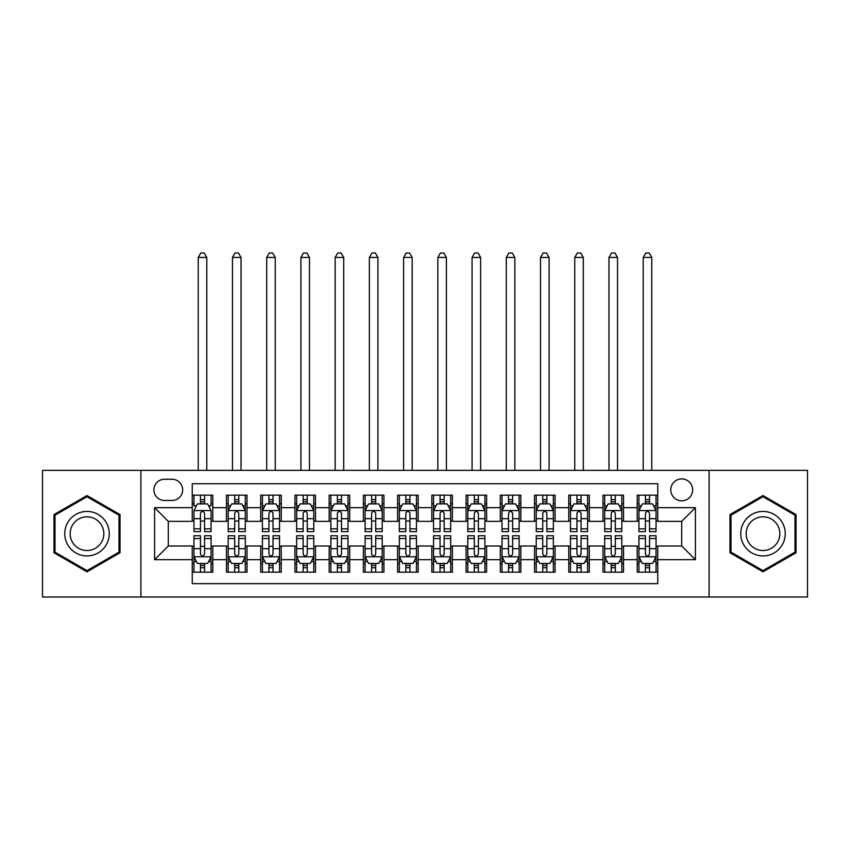 <?xml version="1.0" encoding="UTF-8"?>
<svg xmlns="http://www.w3.org/2000/svg" width="850" height="850" viewBox="0 0 850 850"><rect width="100%" height="100%" fill="white"/><g stroke="black" fill="none" stroke-linecap="round" stroke-linejoin="round"><path stroke-width="1.27" d="M681.711 478.911A10.954 10.954 0 0 0 670.756 489.866A10.954 10.954 0 0 0 681.711 500.82A10.954 10.954 0 0 0 692.665 489.866A10.954 10.954 0 0 0 681.711 478.911M709.091 596.997L807.5 596.997L807.5 470.348L709.091 470.348L709.091 596.997L140.909 596.997L140.909 470.348L42.5 470.348L42.5 596.997L140.909 596.997M657.751 495.168L637.213 495.168L637.213 507.663L623.528 507.663L623.528 521.347L637.213 521.347L637.213 507.663M623.528 507.663L623.528 495.168L602.99 495.168L602.99 507.663L589.294 507.663L589.294 521.347L602.99 521.347L602.99 507.663M589.294 507.663L589.294 495.168L568.756 495.168L568.756 507.663L555.071 507.663L555.071 521.347L568.756 521.347L568.756 507.663M555.071 507.663L555.071 495.168L534.533 495.168L534.533 507.663L520.837 507.663L520.837 521.347L534.533 521.347L534.533 507.663M520.837 507.663L520.837 495.168L500.299 495.168L500.299 507.663L486.614 507.663L486.614 521.347L500.299 521.347L500.299 507.663M486.614 507.663L486.614 495.168L466.076 495.168L466.076 507.663L452.381 507.663L452.381 521.347L466.076 521.347L466.076 507.663M452.381 507.663L452.381 495.168L431.842 495.168L431.842 507.663L418.158 507.663L418.158 521.347L431.842 521.347L431.842 507.663M418.158 507.663L418.158 495.168L397.619 495.168L397.619 507.663L383.924 507.663L383.924 521.347L397.619 521.347L397.619 507.663M383.924 507.663L383.924 495.168L363.386 495.168L363.386 507.663L349.701 507.663L349.701 521.347L363.386 521.347L363.386 507.663M349.701 507.663L349.701 495.168L329.163 495.168L329.163 507.663L315.467 507.663L315.467 521.347L329.163 521.347L329.163 507.663M315.467 507.663L315.467 495.168L294.929 495.168L294.929 507.663L281.244 507.663L281.244 521.347L294.929 521.347L294.929 507.663M281.244 507.663L281.244 495.168L260.706 495.168L260.706 507.663L247.01 507.663L247.01 521.347L260.706 521.347L260.706 507.663M247.01 507.663L247.01 495.168L226.472 495.168L226.472 521.347L212.787 521.347L212.787 495.168L192.249 495.168M192.249 572.178L212.787 572.178L212.787 545.997L226.472 545.997L226.472 572.178L247.01 572.178L247.01 545.997L260.706 545.997L260.706 559.693L247.01 559.693M260.706 559.693L260.706 572.178L281.244 572.178L281.244 545.997L294.929 545.997L294.929 559.693L281.244 559.693M294.929 559.693L294.929 572.178L315.467 572.178L315.467 545.997L329.163 545.997L329.163 559.693L315.467 559.693M329.163 559.693L329.163 572.178L349.701 572.178L349.701 545.997L363.386 545.997L363.386 559.693L349.701 559.693M363.386 559.693L363.386 572.178L383.924 572.178L383.924 545.997L397.619 545.997L397.619 559.693L383.924 559.693M397.619 559.693L397.619 572.178L418.158 572.178L418.158 545.997L431.842 545.997L431.842 559.693L418.158 559.693M431.842 559.693L431.842 572.178L452.381 572.178L452.381 545.997L466.076 545.997L466.076 559.693L452.381 559.693M466.076 559.693L466.076 572.178L486.614 572.178L486.614 545.997L500.299 545.997L500.299 559.693L486.614 559.693M500.299 559.693L500.299 572.178L520.837 572.178L520.837 545.997L534.533 545.997L534.533 559.693L520.837 559.693M534.533 559.693L534.533 572.178L555.071 572.178L555.071 545.997L568.756 545.997L568.756 559.693L555.071 559.693M568.756 559.693L568.756 572.178L589.294 572.178L589.294 545.997L602.99 545.997L602.99 559.693L589.294 559.693M602.99 559.693L602.99 572.178L623.528 572.178L623.528 545.997L637.213 545.997L637.213 559.693L623.528 559.693M164.528 500.469L172.051 500.469A10.614 10.614 0 0 0 182.665 489.866A10.614 10.614 0 0 0 172.051 479.251L164.528 479.251A10.614 10.614 0 0 0 153.914 489.866A10.614 10.614 0 0 0 164.528 500.469M709.091 470.348L140.909 470.348M657.751 507.663L657.751 483.703L192.249 483.703L192.249 521.347L168.289 521.347L168.289 545.997L192.249 545.997L192.249 583.653L657.751 583.653L657.751 545.997L681.711 545.997L681.711 521.347L657.751 521.347L657.751 507.663L695.406 507.663L695.406 559.693L657.751 559.693M192.249 559.693L154.594 559.693L154.594 507.663L192.249 507.663M637.213 559.693L637.213 572.178L657.751 572.178M192.249 503.721L193.959 503.721M200.462 503.721L204.574 503.721M211.076 503.721L212.787 503.721M192.249 521.008L193.959 521.008M200.462 521.008L204.574 521.008M211.076 521.008L212.787 521.008M192.249 546.338L193.959 546.338M200.462 546.338L204.574 546.338M211.076 546.338L212.787 546.338M192.249 563.624L193.959 563.624M200.462 563.624L204.574 563.624M211.076 563.624L212.787 563.624M226.472 521.008L228.193 521.008M234.696 521.008L238.797 521.008M245.299 521.008L247.01 521.008M226.472 503.721L228.193 503.721M234.696 503.721L238.797 503.721M245.299 503.721L247.01 503.721M226.472 546.338L228.193 546.338M234.696 546.338L238.797 546.338M245.299 546.338L247.01 546.338M226.472 563.624L228.193 563.624M234.696 563.624L238.797 563.624M245.299 563.624L247.01 563.624M260.706 546.338L262.416 546.338M268.919 546.338L273.031 546.338M279.533 546.338L281.244 546.338M260.706 563.624L262.416 563.624M268.919 563.624L273.031 563.624M279.533 563.624L281.244 563.624M260.706 503.721L262.416 503.721M268.919 503.721L273.031 503.721M279.533 503.721L281.244 503.721M260.706 521.008L262.416 521.008M268.919 521.008L273.031 521.008M279.533 521.008L281.244 521.008M294.929 546.338L296.639 546.338M303.152 546.338L307.254 546.338M313.756 546.338L315.467 546.338M294.929 563.624L296.639 563.624M303.152 563.624L307.254 563.624M313.756 563.624L315.467 563.624M294.929 503.721L296.639 503.721M303.152 503.721L307.254 503.721M313.756 503.721L315.467 503.721M294.929 521.008L296.639 521.008M303.152 521.008L307.254 521.008M313.756 521.008L315.467 521.008M329.163 546.338L330.873 546.338M337.376 546.338L341.487 546.338M347.99 546.338L349.701 546.338M329.163 563.624L330.873 563.624M337.376 563.624L341.487 563.624M347.99 563.624L349.701 563.624M329.163 503.721L330.873 503.721M337.376 503.721L341.487 503.721M347.99 503.721L349.701 503.721M329.163 521.008L330.873 521.008M337.376 521.008L341.487 521.008M347.99 521.008L349.701 521.008M363.386 546.338L365.096 546.338M371.599 546.338L375.711 546.338M382.213 546.338L383.924 546.338M363.386 563.624L365.096 563.624M371.599 563.624L375.711 563.624M382.213 563.624L383.924 563.624M363.386 503.721L365.096 503.721M371.599 503.721L375.711 503.721M382.213 503.721L383.924 503.721M363.386 521.008L365.096 521.008M371.599 521.008L375.711 521.008M382.213 521.008L383.924 521.008M397.619 546.338L399.33 546.338M405.832 546.338L409.944 546.338M416.447 546.338L418.158 546.338M397.619 563.624L399.33 563.624M405.832 563.624L409.944 563.624M416.447 563.624L418.158 563.624M397.619 503.721L399.33 503.721M405.832 503.721L409.944 503.721M416.447 503.721L418.158 503.721M397.619 521.008L399.33 521.008M405.832 521.008L409.944 521.008M416.447 521.008L418.158 521.008M431.842 546.338L433.553 546.338M440.056 546.338L444.168 546.338M450.67 546.338L452.381 546.338M431.842 563.624L433.553 563.624M440.056 563.624L444.168 563.624M450.67 563.624L452.381 563.624M431.842 503.721L433.553 503.721M440.056 503.721L444.168 503.721M450.67 503.721L452.381 503.721M431.842 521.008L433.553 521.008M440.056 521.008L444.168 521.008M450.67 521.008L452.381 521.008M466.076 546.338L467.787 546.338M474.289 546.338L478.401 546.338M484.904 546.338L486.614 546.338M466.076 563.624L467.787 563.624M474.289 563.624L478.401 563.624M484.904 563.624L486.614 563.624M466.076 503.721L467.787 503.721M474.289 503.721L478.401 503.721M484.904 503.721L486.614 503.721M466.076 521.008L467.787 521.008M474.289 521.008L478.401 521.008M484.904 521.008L486.614 521.008M500.299 546.338L502.01 546.338M508.513 546.338L512.624 546.338M519.127 546.338L520.837 546.338M500.299 563.624L502.01 563.624M508.513 563.624L512.624 563.624M519.127 563.624L520.837 563.624M500.299 503.721L502.01 503.721M508.513 503.721L512.624 503.721M519.127 503.721L520.837 503.721M500.299 521.008L502.01 521.008M508.513 521.008L512.624 521.008M519.127 521.008L520.837 521.008M534.533 546.338L536.244 546.338M542.746 546.338L546.847 546.338M553.361 546.338L555.071 546.338M534.533 563.624L536.244 563.624M542.746 563.624L546.847 563.624M553.361 563.624L555.071 563.624M534.533 503.721L536.244 503.721M542.746 503.721L546.847 503.721M553.361 503.721L555.071 503.721M534.533 521.008L536.244 521.008M542.746 521.008L546.847 521.008M553.361 521.008L555.071 521.008M568.756 546.338L570.467 546.338M576.969 546.338L581.081 546.338M587.584 546.338L589.294 546.338M568.756 563.624L570.467 563.624M576.969 563.624L581.081 563.624M587.584 563.624L589.294 563.624M568.756 503.721L570.467 503.721M576.969 503.721L581.081 503.721M587.584 503.721L589.294 503.721M568.756 521.008L570.467 521.008M576.969 521.008L581.081 521.008M587.584 521.008L589.294 521.008M602.99 546.338L604.701 546.338M611.203 546.338L615.304 546.338M621.807 546.338L623.528 546.338M602.99 563.624L604.701 563.624M611.203 563.624L615.304 563.624M621.807 563.624L623.528 563.624M602.99 503.721L604.701 503.721M611.203 503.721L615.304 503.721M621.807 503.721L623.528 503.721M602.99 521.008L604.701 521.008M611.203 521.008L615.304 521.008M621.807 521.008L623.528 521.008M637.213 546.338L638.924 546.338M645.426 546.338L649.538 546.338M656.041 546.338L657.751 546.338M637.213 563.624L638.924 563.624M645.426 563.624L649.538 563.624M656.041 563.624L657.751 563.624M637.213 503.721L638.924 503.721M645.426 503.721L649.538 503.721M656.041 503.721L657.751 503.721M637.213 521.008L638.924 521.008M645.426 521.008L649.538 521.008M656.041 521.008L657.751 521.008M168.289 521.347L154.594 507.663M168.289 545.997L154.594 559.693M695.406 507.663L681.711 521.347M695.406 559.693L681.711 545.997M86.998 571.816L120.031 552.744L120.031 514.601L86.998 495.539L53.964 514.601L53.964 552.744L86.998 571.816M796.036 514.601L763.003 495.539L729.969 514.601L729.969 552.744L763.003 571.816L796.036 552.744L796.036 514.601M204.574 495.168L204.574 503.901L204.574 499.619L200.462 499.619M211.076 528.827L204.574 528.827L204.574 531.622L211.076 531.622L211.076 510.744L207.655 503.901L197.381 503.901L193.959 510.744L193.959 531.622L200.462 531.622L200.462 528.827L193.959 528.827M196.446 505.782L193.959 505.782L193.959 495.168M193.959 505.846L193.959 499.619M211.076 505.846L211.076 499.619M208.59 505.782L211.076 505.782L211.076 495.168M200.462 503.901L200.462 495.168M204.574 528.827L204.574 513.304C203.203 510.669 201.833 510.669 200.462 513.304L200.462 524.854M193.959 518.67L200.462 518.67L200.462 528.827M206.794 470.348L206.794 257.454L198.241 257.454L198.241 470.348M198.241 257.454L200.802 253.002L204.223 253.002L206.794 257.454M200.462 567.736L204.574 567.736M193.959 538.517L200.462 538.517L200.462 535.723L193.959 535.723L193.959 556.612L197.381 563.454L207.655 563.454L211.076 556.612L211.076 535.723L204.574 535.723L204.574 538.517L211.076 538.517M211.076 556.612L211.076 572.178M193.959 556.612L193.959 572.178M204.574 563.454L204.574 572.178M200.462 572.178L200.462 563.454M200.462 538.517L200.462 554.041C201.833 556.676 203.203 556.676 204.574 554.041L204.574 538.517M86.998 511.424A22.249 22.249 0 0 0 64.749 533.673A22.249 22.249 0 0 0 86.998 555.921A22.249 22.249 0 0 0 109.246 533.673A22.249 22.249 0 0 0 86.998 511.424M86.998 516.832A16.841 16.841 0 0 0 70.157 533.673A16.841 16.841 0 0 0 86.998 550.524A16.841 16.841 0 0 0 103.838 533.673A16.841 16.841 0 0 0 86.998 516.832M119 552.149L86.998 570.626L54.995 552.149L54.995 515.196L86.998 496.719L119 515.196L119 552.149M743.739 522.548A22.249 22.249 0 0 0 751.878 552.946A22.249 22.249 0 0 0 782.276 544.797A22.249 22.249 0 0 0 774.127 514.409A22.249 22.249 0 0 0 743.739 522.548M748.414 525.258A16.841 16.841 0 0 0 754.577 548.261A16.841 16.841 0 0 0 777.591 542.098A16.841 16.841 0 0 0 771.428 519.084A16.841 16.841 0 0 0 748.414 525.258M795.005 515.196L795.005 552.149L763.003 570.626L731 552.149L731 515.196L763.003 496.719L795.005 515.196M238.797 499.619L234.696 499.619M245.299 528.827L238.797 528.827L238.797 531.622L245.299 531.622L245.299 510.744L241.878 503.901L231.614 503.901L228.193 510.744L228.193 531.622L234.696 531.622L234.696 528.827L228.193 528.827M228.193 510.744L228.193 495.168M245.299 510.744L245.299 495.168M234.696 503.901L234.696 495.168M238.797 495.168L238.797 503.901M238.797 528.827L238.797 513.304C237.426 510.669 236.066 510.669 234.696 513.304L234.696 528.827M241.028 470.348L241.028 257.454L232.464 257.454L232.464 470.348M232.464 257.454L235.036 253.002L238.457 253.002L241.028 257.454M273.031 499.619L268.919 499.619M279.533 528.827L273.031 528.827L273.031 531.622L279.533 531.622L279.533 510.744L276.112 503.901L265.837 503.901L262.416 510.744L262.416 531.622L268.919 531.622L268.919 528.827L262.416 528.827M262.416 510.744L262.416 495.168M279.533 510.744L279.533 495.168M268.919 503.901L268.919 495.168M273.031 495.168L273.031 503.901M273.031 528.827L273.031 513.304C271.66 510.669 270.289 510.669 268.919 513.304L268.919 528.827M275.251 470.348L275.251 257.454L266.698 257.454L266.698 470.348M266.698 257.454L269.259 253.002L272.68 253.002L275.251 257.454M307.254 499.619L303.152 499.619M313.756 528.827L307.254 528.827L307.254 531.622L313.756 531.622L313.756 510.744L310.335 503.901L300.071 503.901L296.639 510.744L296.639 531.622L303.152 531.622L303.152 528.827L296.639 528.827M296.639 510.744L296.639 495.168M313.756 510.744L313.756 495.168M303.152 503.901L303.152 495.168M307.254 495.168L307.254 503.901M307.254 528.827L307.254 513.304C305.883 510.669 304.523 510.669 303.152 513.304L303.152 528.827M309.485 470.348L309.485 257.454L300.921 257.454L300.921 470.348M300.921 257.454L303.493 253.002L306.914 253.002L309.485 257.454M341.487 499.619L337.376 499.619M347.99 528.827L341.487 528.827L341.487 531.622L347.99 531.622L347.99 510.744L344.569 503.901L334.294 503.901L330.873 510.744L330.873 531.622L337.376 531.622L337.376 528.827L330.873 528.827M330.873 510.744L330.873 495.168M347.99 510.744L347.99 495.168M337.376 503.901L337.376 495.168M341.487 495.168L341.487 503.901M341.487 528.827L341.487 513.304C340.117 510.669 338.746 510.669 337.376 513.304L337.376 528.827M343.708 470.348L343.708 257.454L335.155 257.454L335.155 470.348M335.155 257.454L337.716 253.002L341.137 253.002L343.708 257.454M234.696 567.736L238.797 567.736M228.193 538.517L234.696 538.517L234.696 535.723L228.193 535.723L228.193 556.612L231.614 563.454L241.878 563.454L245.299 556.612L245.299 535.723L238.797 535.723L238.797 538.517L245.299 538.517M245.299 556.612L245.299 572.178M228.193 556.612L228.193 572.178M238.797 563.454L238.797 572.178M234.696 572.178L234.696 563.454M234.696 538.517L234.696 554.041C236.056 556.676 237.426 556.676 238.797 554.041L238.797 538.517M268.919 567.736L273.031 567.736M262.416 538.517L268.919 538.517L268.919 535.723L262.416 535.723L262.416 556.612L265.837 563.454L276.112 563.454L279.533 556.612L279.533 535.723L273.031 535.723L273.031 538.517L279.533 538.517M279.533 556.612L279.533 572.178M262.416 556.612L262.416 572.178M273.031 563.454L273.031 572.178M268.919 572.178L268.919 563.454M268.919 538.517L268.919 554.041C270.289 556.676 271.66 556.676 273.031 554.041L273.031 538.517M303.152 567.736L307.254 567.736M296.639 538.517L303.152 538.517L303.152 535.723L296.639 535.723L296.639 556.612L300.071 563.454L310.335 563.454L313.756 556.612L313.756 535.723L307.254 535.723L307.254 538.517L313.756 538.517M313.756 556.612L313.756 572.178M296.639 556.612L296.639 572.178M307.254 563.454L307.254 572.178M303.152 572.178L303.152 563.454M303.152 538.517L303.152 554.041C304.513 556.676 305.883 556.676 307.254 554.041L307.254 538.517M337.376 567.736L341.487 567.736M330.873 538.517L337.376 538.517L337.376 535.723L330.873 535.723L330.873 556.612L334.294 563.454L344.569 563.454L347.99 556.612L347.99 535.723L341.487 535.723L341.487 538.517L347.99 538.517M347.99 556.612L347.99 572.178M330.873 556.612L330.873 572.178M341.487 563.454L341.487 572.178M337.376 572.178L337.376 563.454M337.376 538.517L337.376 554.041C338.746 556.676 340.117 556.676 341.487 554.041L341.487 538.517M375.711 499.619L371.599 499.619M382.213 528.827L375.711 528.827L375.711 531.622L382.213 531.622L382.213 510.744L378.792 503.901L368.528 503.901L365.096 510.744L365.096 531.622L371.599 531.622L371.599 528.827L365.096 528.827M365.096 510.744L365.096 495.168M382.213 510.744L382.213 495.168M371.599 503.901L371.599 495.168M375.711 495.168L375.711 503.901M375.711 528.827L375.711 513.304C374.34 510.669 372.98 510.669 371.599 513.304L371.599 528.827M377.931 470.348L377.931 257.454L369.378 257.454L369.378 470.348M369.378 257.454L371.949 253.002L375.371 253.002L377.931 257.454M371.599 567.736L375.711 567.736M365.096 538.517L371.599 538.517L371.599 535.723L365.096 535.723L365.096 556.612L368.528 563.454L378.792 563.454L382.213 556.612L382.213 535.723L375.711 535.723L375.711 538.517L382.213 538.517M382.213 556.612L382.213 572.178M365.096 556.612L365.096 572.178M375.711 563.454L375.711 572.178M371.599 572.178L371.599 563.454M371.599 538.517L371.599 554.041C372.969 556.676 374.34 556.676 375.711 554.041L375.711 538.517M409.944 499.619L405.832 499.619M416.447 528.827L409.944 528.827L409.944 531.622L416.447 531.622L416.447 510.744L413.015 503.901L402.751 503.901L399.33 510.744L399.33 531.622L405.832 531.622L405.832 528.827L399.33 528.827M399.33 510.744L399.33 495.168M416.447 510.744L416.447 495.168M405.832 503.901L405.832 495.168M409.944 495.168L409.944 503.901M409.944 528.827L409.944 513.304C408.574 510.669 407.203 510.669 405.832 513.304L405.832 528.827M412.165 470.348L412.165 257.454L403.612 257.454L403.612 470.348M403.612 257.454L406.172 253.002L409.594 253.002L412.165 257.454M405.832 567.736L409.944 567.736M399.33 538.517L405.832 538.517L405.832 535.723L399.33 535.723L399.33 556.612L402.751 563.454L413.015 563.454L416.447 556.612L416.447 535.723L409.944 535.723L409.944 538.517L416.447 538.517M416.447 556.612L416.447 572.178M399.33 556.612L399.33 572.178M409.944 563.454L409.944 572.178M405.832 572.178L405.832 563.454M405.832 538.517L405.832 554.041C407.203 556.676 408.574 556.676 409.944 554.041L409.944 538.517M444.168 499.619L440.056 499.619M450.67 528.827L444.168 528.827L444.168 531.622L450.67 531.622L450.67 510.744L447.249 503.901L436.985 503.901L433.553 510.744L433.553 531.622L440.056 531.622L440.056 528.827L433.553 528.827M433.553 510.744L433.553 495.168M450.67 510.744L450.67 495.168M440.056 503.901L440.056 495.168M444.168 495.168L444.168 503.901M444.168 528.827L444.168 513.304C442.797 510.669 441.426 510.669 440.056 513.304L440.056 528.827M446.388 470.348L446.388 257.454L437.835 257.454L437.835 470.348M437.835 257.454L440.406 253.002L443.828 253.002L446.388 257.454M440.056 567.736L444.168 567.736M433.553 538.517L440.056 538.517L440.056 535.723L433.553 535.723L433.553 556.612L436.985 563.454L447.249 563.454L450.67 556.612L450.67 535.723L444.168 535.723L444.168 538.517L450.67 538.517M450.67 556.612L450.67 572.178M433.553 556.612L433.553 572.178M444.168 563.454L444.168 572.178M440.056 572.178L440.056 563.454M440.056 538.517L440.056 554.041C441.426 556.676 442.797 556.676 444.168 554.041L444.168 538.517M478.401 499.619L474.289 499.619M484.904 528.827L478.401 528.827L478.401 531.622L484.904 531.622L484.904 510.744L481.472 503.901L471.208 503.901L467.787 510.744L467.787 531.622L474.289 531.622L474.289 528.827L467.787 528.827M467.787 510.744L467.787 495.168M484.904 510.744L484.904 495.168M474.289 503.901L474.289 495.168M478.401 495.168L478.401 503.901M478.401 528.827L478.401 513.304C477.031 510.669 475.66 510.669 474.289 513.304L474.289 528.827M480.622 470.348L480.622 257.454L472.069 257.454L472.069 470.348M472.069 257.454L474.629 253.002L478.051 253.002L480.622 257.454M474.289 567.736L478.401 567.736M467.787 538.517L474.289 538.517L474.289 535.723L467.787 535.723L467.787 556.612L471.208 563.454L481.472 563.454L484.904 556.612L484.904 535.723L478.401 535.723L478.401 538.517L484.904 538.517M484.904 556.612L484.904 572.178M467.787 556.612L467.787 572.178M478.401 563.454L478.401 572.178M474.289 572.178L474.289 563.454M474.289 538.517L474.289 554.041C475.66 556.676 477.02 556.676 478.401 554.041L478.401 538.517M512.624 499.619L508.513 499.619M519.127 528.827L512.624 528.827L512.624 531.622L519.127 531.622L519.127 510.744L515.706 503.901L505.431 503.901L502.01 510.744L502.01 531.622L508.513 531.622L508.513 528.827L502.01 528.827M502.01 510.744L502.01 495.168M519.127 510.744L519.127 495.168M508.513 503.901L508.513 495.168M512.624 495.168L512.624 503.901M512.624 528.827L512.624 513.304C511.254 510.669 509.883 510.669 508.513 513.304L508.513 528.827M514.845 470.348L514.845 257.454L506.292 257.454L506.292 470.348M506.292 257.454L508.863 253.002L512.284 253.002L514.845 257.454M508.513 567.736L512.624 567.736M502.01 538.517L508.513 538.517L508.513 535.723L502.01 535.723L502.01 556.612L505.431 563.454L515.706 563.454L519.127 556.612L519.127 535.723L512.624 535.723L512.624 538.517L519.127 538.517M519.127 556.612L519.127 572.178M502.01 556.612L502.01 572.178M512.624 563.454L512.624 572.178M508.513 572.178L508.513 563.454M508.513 538.517L508.513 554.041C509.883 556.676 511.254 556.676 512.624 554.041L512.624 538.517M546.847 499.619L542.746 499.619M553.361 528.827L546.847 528.827L546.847 531.622L553.361 531.622L553.361 510.744L549.929 503.901L539.665 503.901L536.244 510.744L536.244 531.622L542.746 531.622L542.746 528.827L536.244 528.827M536.244 510.744L536.244 495.168M553.361 510.744L553.361 495.168M542.746 503.901L542.746 495.168M546.847 495.168L546.847 503.901M546.847 528.827L546.847 513.304C545.487 510.669 544.117 510.669 542.746 513.304L542.746 528.827M549.079 470.348L549.079 257.454L540.515 257.454L540.515 470.348M540.515 257.454L543.086 253.002L546.508 253.002L549.079 257.454M542.746 567.736L546.847 567.736M536.244 538.517L542.746 538.517L542.746 535.723L536.244 535.723L536.244 556.612L539.665 563.454L549.929 563.454L553.361 556.612L553.361 535.723L546.847 535.723L546.847 538.517L553.361 538.517M553.361 556.612L553.361 572.178M536.244 556.612L536.244 572.178M546.847 563.454L546.847 572.178M542.746 572.178L542.746 563.454M542.746 538.517L542.746 554.041C544.117 556.676 545.477 556.676 546.847 554.041L546.847 538.517M581.081 499.619L576.969 499.619M587.584 528.827L581.081 528.827L581.081 531.622L587.584 531.622L587.584 510.744L584.162 503.901L573.888 503.901L570.467 510.744L570.467 531.622L576.969 531.622L576.969 528.827L570.467 528.827M570.467 510.744L570.467 495.168M587.584 510.744L587.584 495.168M576.969 503.901L576.969 495.168M581.081 495.168L581.081 503.901M581.081 528.827L581.081 513.304C579.711 510.669 578.34 510.669 576.969 513.304L576.969 528.827M583.302 470.348L583.302 257.454L574.749 257.454L574.749 470.348M574.749 257.454L577.32 253.002L580.741 253.002L583.302 257.454M576.969 567.736L581.081 567.736M570.467 538.517L576.969 538.517L576.969 535.723L570.467 535.723L570.467 556.612L573.888 563.454L584.162 563.454L587.584 556.612L587.584 535.723L581.081 535.723L581.081 538.517L587.584 538.517M587.584 556.612L587.584 572.178M570.467 556.612L570.467 572.178M581.081 563.454L581.081 572.178M576.969 572.178L576.969 563.454M576.969 538.517L576.969 554.041C578.34 556.676 579.711 556.676 581.081 554.041L581.081 538.517M615.304 499.619L611.203 499.619M621.807 528.827L615.304 528.827L615.304 531.622L621.807 531.622L621.807 510.744L618.386 503.901L608.122 503.901L604.701 510.744L604.701 531.622L611.203 531.622L611.203 528.827L604.701 528.827M604.701 510.744L604.701 495.168M621.807 510.744L621.807 495.168M611.203 503.901L611.203 495.168M615.304 495.168L615.304 503.901M615.304 528.827L615.304 513.304C613.944 510.669 612.574 510.669 611.203 513.304L611.203 528.827M617.536 470.348L617.536 257.454L608.972 257.454L608.972 470.348M608.972 257.454L611.543 253.002L614.964 253.002L617.536 257.454M611.203 567.736L615.304 567.736M604.701 538.517L611.203 538.517L611.203 535.723L604.701 535.723L604.701 556.612L608.122 563.454L618.386 563.454L621.807 556.612L621.807 535.723L615.304 535.723L615.304 538.517L621.807 538.517M621.807 556.612L621.807 572.178M604.701 556.612L604.701 572.178M615.304 563.454L615.304 572.178M611.203 572.178L611.203 563.454M611.203 538.517L611.203 554.041C612.574 556.676 613.934 556.676 615.304 554.041L615.304 538.517M649.538 499.619L645.426 499.619M656.041 528.827L649.538 528.827L649.538 531.622L656.041 531.622L656.041 510.744L652.619 503.901L642.345 503.901L638.924 510.744L638.924 531.622L645.426 531.622L645.426 528.827L638.924 528.827M638.924 510.744L638.924 495.168M656.041 510.744L656.041 495.168M645.426 503.901L645.426 495.168M649.538 495.168L649.538 503.901M649.538 528.827L649.538 513.304C648.168 510.669 646.797 510.669 645.426 513.304L645.426 528.827M651.759 470.348L651.759 257.454L643.206 257.454L643.206 470.348M643.206 257.454L645.777 253.002L649.198 253.002L651.759 257.454M645.426 567.736L649.538 567.736M638.924 538.517L645.426 538.517L645.426 535.723L638.924 535.723L638.924 556.612L642.345 563.454L652.619 563.454L656.041 556.612L656.041 535.723L649.538 535.723L649.538 538.517L656.041 538.517M656.041 556.612L656.041 572.178M638.924 556.612L638.924 572.178M649.538 563.454L649.538 572.178M645.426 572.178L645.426 563.454M645.426 538.517L645.426 554.041C646.797 556.676 648.168 556.676 649.538 554.041L649.538 538.517M226.472 559.693L212.787 559.693M226.472 507.663L212.787 507.663M210.991 510.574L194.044 510.574M211.076 518.67L204.574 518.67M204.574 501.797L200.462 501.797M194.044 556.782L210.991 556.782M211.076 561.574L208.59 561.574M196.446 561.574L193.959 561.574M204.574 548.675L211.076 548.675M193.959 548.675L200.462 548.675M200.462 565.558L204.574 565.558M245.214 510.574L228.278 510.574M228.193 505.782L230.669 505.782M242.824 505.782L245.299 505.782M234.696 518.67L228.193 518.67M245.299 518.67L238.797 518.67M238.797 501.797L234.696 501.797M279.448 510.574L262.501 510.574M262.416 505.782L264.902 505.782M277.047 505.782L279.533 505.782M268.919 518.67L262.416 518.67M279.533 518.67L273.031 518.67M273.031 501.797L268.919 501.797M313.671 510.574L296.735 510.574M296.639 505.782L299.126 505.782M311.281 505.782L313.756 505.782M303.152 518.67L296.639 518.67M313.756 518.67L307.254 518.67M307.254 501.797L303.152 501.797M347.905 510.574L330.958 510.574M330.873 505.782L333.349 505.782M345.504 505.782L347.99 505.782M337.376 518.67L330.873 518.67M347.99 518.67L341.487 518.67M341.487 501.797L337.376 501.797M228.278 556.782L245.214 556.782M245.299 561.574L242.824 561.574M230.669 561.574L228.193 561.574M238.797 548.675L245.299 548.675M228.193 548.675L234.696 548.675M234.696 565.558L238.797 565.558M262.501 556.782L279.448 556.782M279.533 561.574L277.047 561.574M264.902 561.574L262.416 561.574M273.031 548.675L279.533 548.675M262.416 548.675L268.919 548.675M268.919 565.558L273.031 565.558M296.735 556.782L313.671 556.782M313.756 561.574L311.281 561.574M299.126 561.574L296.639 561.574M307.254 548.675L313.756 548.675M296.639 548.675L303.152 548.675M303.152 565.558L307.254 565.558M330.958 556.782L347.905 556.782M347.99 561.574L345.504 561.574M333.349 561.574L330.873 561.574M341.487 548.675L347.99 548.675M330.873 548.675L337.376 548.675M337.376 565.558L341.487 565.558M382.128 510.574L365.181 510.574M365.096 505.782L367.582 505.782M379.737 505.782L382.213 505.782M371.599 518.67L365.096 518.67M382.213 518.67L375.711 518.67M375.711 501.797L371.599 501.797M365.181 556.782L382.128 556.782M382.213 561.574L379.737 561.574M367.582 561.574L365.096 561.574M375.711 548.675L382.213 548.675M365.096 548.675L371.599 548.675M371.599 565.558L375.711 565.558M416.362 510.574L399.415 510.574M399.33 505.782L401.806 505.782M413.961 505.782L416.447 505.782M405.832 518.67L399.33 518.67M416.447 518.67L409.944 518.67M409.944 501.797L405.832 501.797M399.415 556.782L416.362 556.782M416.447 561.574L413.961 561.574M401.806 561.574L399.33 561.574M409.944 548.675L416.447 548.675M399.33 548.675L405.832 548.675M405.832 565.558L409.944 565.558M450.585 510.574L433.638 510.574M433.553 505.782L436.039 505.782M448.194 505.782L450.67 505.782M440.056 518.67L433.553 518.67M450.67 518.67L444.168 518.67M444.168 501.797L440.056 501.797M433.638 556.782L450.585 556.782M450.67 561.574L448.194 561.574M436.039 561.574L433.553 561.574M444.168 548.675L450.67 548.675M433.553 548.675L440.056 548.675M440.056 565.558L444.168 565.558M484.819 510.574L467.872 510.574M467.787 505.782L470.263 505.782M482.418 505.782L484.904 505.782M474.289 518.67L467.787 518.67M484.904 518.67L478.401 518.67M478.401 501.797L474.289 501.797M467.872 556.782L484.819 556.782M484.904 561.574L482.418 561.574M470.263 561.574L467.787 561.574M478.401 548.675L484.904 548.675M467.787 548.675L474.289 548.675M474.289 565.558L478.401 565.558M519.042 510.574L502.095 510.574M502.01 505.782L504.496 505.782M516.651 505.782L519.127 505.782M508.513 518.67L502.01 518.67M519.127 518.67L512.624 518.67M512.624 501.797L508.513 501.797M502.095 556.782L519.042 556.782M519.127 561.574L516.651 561.574M504.496 561.574L502.01 561.574M512.624 548.675L519.127 548.675M502.01 548.675L508.513 548.675M508.513 565.558L512.624 565.558M553.265 510.574L536.329 510.574M536.244 505.782L538.719 505.782M550.874 505.782L553.361 505.782M542.746 518.67L536.244 518.67M553.361 518.67L546.847 518.67M546.847 501.797L542.746 501.797M536.329 556.782L553.265 556.782M553.361 561.574L550.874 561.574M538.719 561.574L536.244 561.574M546.847 548.675L553.361 548.675M536.244 548.675L542.746 548.675M542.746 565.558L546.847 565.558M587.499 510.574L570.552 510.574M570.467 505.782L572.953 505.782M585.097 505.782L587.584 505.782M576.969 518.67L570.467 518.67M587.584 518.67L581.081 518.67M581.081 501.797L576.969 501.797M570.552 556.782L587.499 556.782M587.584 561.574L585.097 561.574M572.953 561.574L570.467 561.574M581.081 548.675L587.584 548.675M570.467 548.675L576.969 548.675M576.969 565.558L581.081 565.558M621.722 510.574L604.786 510.574M604.701 505.782L607.176 505.782M619.331 505.782L621.807 505.782M611.203 518.67L604.701 518.67M621.807 518.67L615.304 518.67M615.304 501.797L611.203 501.797M604.786 556.782L621.722 556.782M621.807 561.574L619.331 561.574M607.176 561.574L604.701 561.574M615.304 548.675L621.807 548.675M604.701 548.675L611.203 548.675M611.203 565.558L615.304 565.558M655.956 510.574L639.009 510.574M638.924 505.782L641.41 505.782M653.554 505.782L656.041 505.782M645.426 518.67L638.924 518.67M656.041 518.67L649.538 518.67M649.538 501.797L645.426 501.797M639.009 556.782L655.956 556.782M656.041 561.574L653.554 561.574M641.41 561.574L638.924 561.574M649.538 548.675L656.041 548.675M638.924 548.675L645.426 548.675M645.426 565.558L649.538 565.558"/></g></svg>
